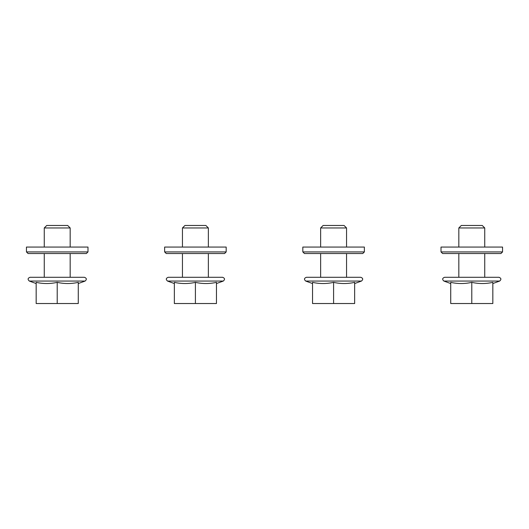 <?xml version="1.0" encoding="UTF-8"?>
<svg xmlns="http://www.w3.org/2000/svg" width="529" height="529" viewBox="0 0 529 529"><rect width="100%" height="100%" fill="white"/><g stroke="black" fill="none" stroke-linecap="round" stroke-linejoin="round"><path stroke-width="0.79" d="M36.164 283.544L29.346 281.064C27.515 279.444 27.733 278.188 30.014 277.295L84.422 277.295C86.703 278.188 86.921 279.444 85.09 281.064L29.346 281.064M36.164 282.36C43.186 283.921 50.202 283.921 57.218 282.36C64.234 283.921 71.256 283.921 78.272 282.36L78.272 303.527L36.164 303.527L36.164 282.36M44.264 247.063L44.264 227.959L70.172 227.959L70.172 247.063M44.264 277.295L44.264 253.543M44.264 227.959L46.75 225.473L67.692 225.473L70.172 227.959M57.218 282.36L57.218 303.527M174.352 283.544L167.534 281.064C165.703 279.444 165.921 278.188 168.202 277.295L222.61 277.295C224.891 278.188 225.109 279.444 223.278 281.064L167.534 281.064M174.352 282.36C181.374 283.921 188.39 283.921 195.406 282.36C202.422 283.921 209.438 283.921 216.46 282.36L216.46 303.527L174.352 303.527L174.352 282.36M182.452 247.063L182.452 227.959L208.36 227.959L208.36 247.063M182.452 277.295L182.452 253.543M182.452 227.959L184.938 225.473L205.88 225.473L208.36 227.959M195.406 282.36L195.406 303.527M312.54 283.544L305.722 281.064C303.891 279.444 304.109 278.188 306.39 277.295L360.798 277.295C363.079 278.188 363.297 279.444 361.466 281.064L305.722 281.064M312.54 282.36C319.562 283.921 326.578 283.921 333.594 282.36C340.61 283.921 347.626 283.921 354.648 282.36L354.648 303.527L312.54 303.527L312.54 282.36M320.64 247.063L320.64 227.959L346.548 227.959L346.548 247.063M320.64 277.295L320.64 253.543M320.64 227.959L323.12 225.473L344.062 225.473L346.548 227.959M333.594 282.36L333.594 303.527M450.728 283.544L443.91 281.064C442.079 279.444 442.297 278.188 444.578 277.295L498.986 277.295C501.267 278.188 501.485 279.444 499.654 281.064L443.91 281.064M450.728 282.36C457.744 283.921 464.766 283.921 471.782 282.36C478.798 283.921 485.814 283.921 492.836 282.36L492.836 303.527L450.728 303.527L450.728 282.36M458.828 247.063L458.828 227.959L484.736 227.959L484.736 247.063M458.828 277.295L458.828 253.543M458.828 227.959L461.308 225.473L482.25 225.473L484.736 227.959M471.782 282.36L471.782 303.527M26.45 251.923L28.07 253.543L86.366 253.543L87.986 251.923L87.986 247.063L26.45 247.063L26.45 251.923L87.986 251.923M164.638 251.923L166.258 253.543L224.554 253.543L226.174 251.923L226.174 247.063L164.638 247.063L164.638 251.923L226.174 251.923M302.826 251.923L304.446 253.543L362.742 253.543L364.362 251.923L364.362 247.063L302.826 247.063L302.826 251.923L364.362 251.923M441.014 251.923L442.634 253.543L500.93 253.543L502.55 251.923L502.55 247.063L441.014 247.063L441.014 251.923L502.55 251.923M78.272 283.544L85.09 281.064M70.172 277.295L70.172 253.543M216.46 283.544L223.278 281.064M208.36 277.295L208.36 253.543M354.648 283.544L361.466 281.064M346.548 277.295L346.548 253.543M492.836 283.544L499.654 281.064M484.736 277.295L484.736 253.543"/></g></svg>

